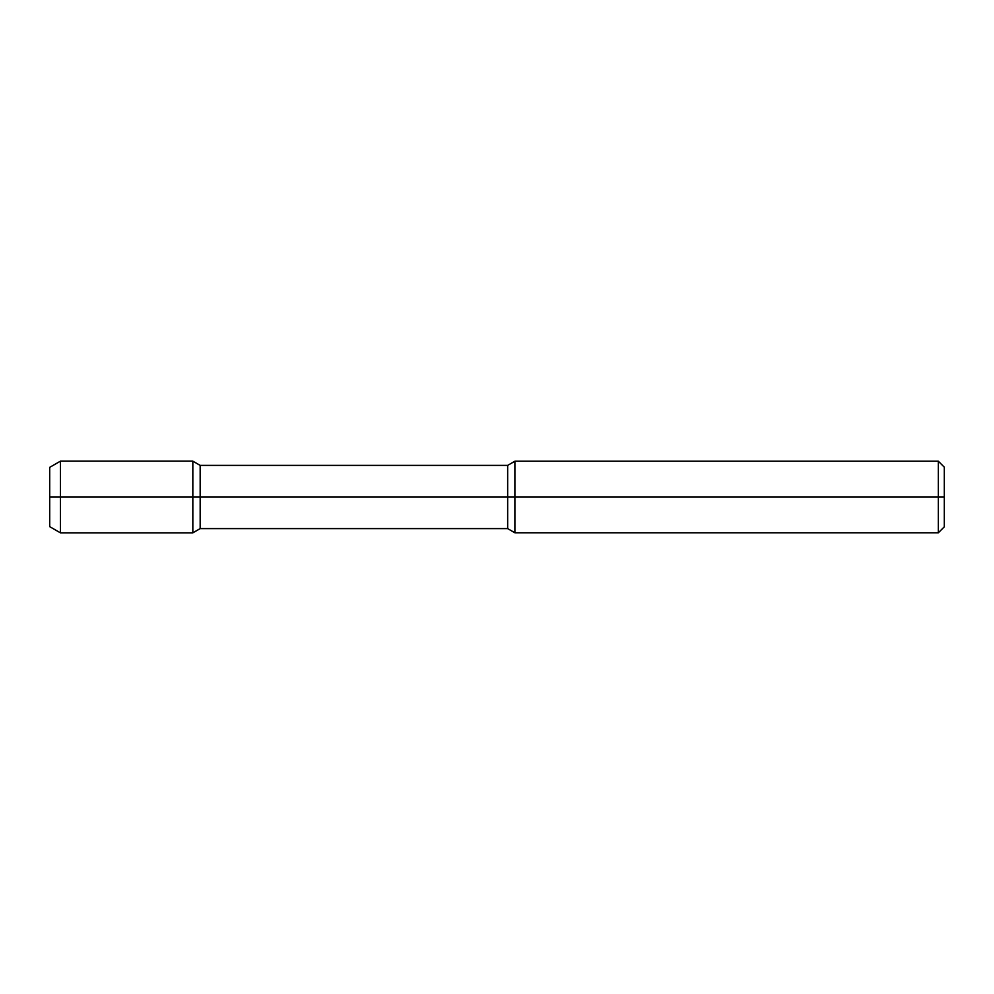 <?xml version="1.0" encoding="UTF-8"?>
<svg xmlns="http://www.w3.org/2000/svg" width="994" height="994" viewBox="0 0 994 994"><rect width="100%" height="100%" fill="white"/><g stroke="black" fill="none" stroke-linecap="round" stroke-linejoin="round"><path stroke-width="1.49" d="M938.336 461.216L944.3 467.18L944.3 497L938.336 497L938.336 532.784L514.892 532.784L514.892 461.216L938.336 461.216L938.336 497L192.836 497L192.836 532.846L200.167 528.609L200.167 497L49.7 497L49.7 467.354L60.435 461.154L60.435 497L49.7 497L49.7 526.646L60.435 532.846L60.435 497L192.836 497L192.836 461.154L200.167 465.391L200.167 497L507.661 497L507.661 465.391L514.892 461.216M514.892 532.784L507.661 528.609L507.661 497L944.3 497L944.3 526.82L938.336 532.784M507.661 528.609L200.167 528.609M507.661 465.391L200.167 465.391M60.435 532.846L192.836 532.846M60.435 461.154L192.836 461.154"/></g></svg>
